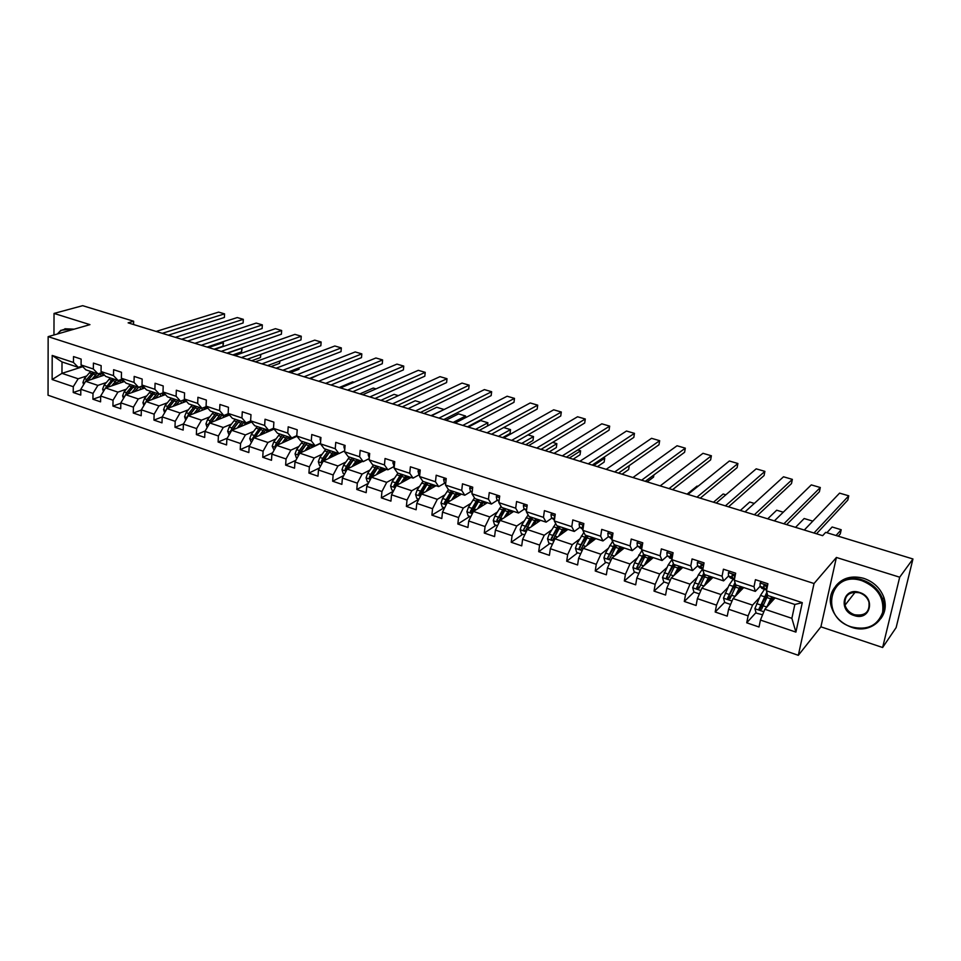 <?xml version="1.0" encoding="UTF-8"?>
<svg xmlns="http://www.w3.org/2000/svg" width="961" height="961" viewBox="0 0 961 961"><rect width="100%" height="100%" fill="white"/><g stroke="black" fill="none" stroke-linecap="round" stroke-linejoin="round"><path stroke-width="1.44" d="M882.63 647.51L899.688 577.201L836.406 557.464L820.91 626.824L882.63 647.51L896.132 627.593L912.95 558.978L825.679 532.358L822.652 535.661L128.125 322.86L133.639 321.226L82.67 305.682L54.032 313.43L53.96 334.981M820.91 626.824L798.327 655.318L48.05 395.223L48.146 336.65L814.039 583.519L798.327 655.318M775.071 597.922L764.86 609.262L791.876 618.331L794.843 604.469L767.695 595.484L766.458 590.847L767.911 583.759L755.43 579.675L754.001 586.739L734.276 580.24L735.658 573.2L723.417 569.2L722.071 576.216L702.743 569.849L704.053 562.87L692.064 558.942L690.791 565.909L671.859 559.674L673.084 552.731L661.348 548.887L660.147 555.806L641.588 549.692L642.753 542.809L631.233 539.037L630.104 545.908L611.917 539.914L613.01 533.079L601.73 529.391L600.661 536.202L582.822 530.328L583.844 523.541L572.792 519.925L571.783 526.688L554.293 520.922L555.254 514.183L544.406 510.639L543.47 517.354L526.316 511.696L527.217 505.018L516.574 501.534L515.697 508.201L498.867 502.651L499.708 496.008L489.269 492.597L488.452 499.227L471.947 493.786L472.728 487.179L462.481 483.827L461.724 490.41L445.52 485.077L446.24 478.518L436.186 475.227L435.477 481.761L419.573 476.524L420.257 470.013L410.383 466.794L409.734 473.28L394.118 468.127L394.743 461.676L385.049 458.505L384.448 464.944L369.12 459.887L369.685 453.472L360.171 450.361L359.618 456.763L344.567 451.802L345.095 445.423L335.749 442.372L335.245 448.727L320.457 443.85L320.938 437.519L311.76 434.528L311.292 440.835L296.769 436.042L297.201 429.759L288.192 426.816L287.771 433.087L273.501 428.378L273.885 422.131L265.032 419.236L264.659 425.459L250.629 420.846L250.977 414.635L242.28 411.788L241.944 417.975L228.153 413.434L228.466 407.272L219.913 404.473L219.613 410.623L206.074 406.155L206.339 400.04L197.93 397.277L197.678 403.392L184.356 398.995L184.584 392.917L176.319 390.214L176.103 396.28L163.01 391.968L163.202 385.926L155.069 383.259L154.889 389.289L142.012 385.049L142.168 379.042L134.18 376.424L134.023 382.418L121.362 378.238L121.482 372.279L113.626 369.697L113.506 375.655L101.049 371.547L101.145 365.624L93.409 363.09L93.325 369L81.072 364.964L81.132 359.078L73.529 356.579L73.468 362.453L52.194 355.438L52.134 379.535L61.96 373.349L78.153 378.778L86.598 376.015M766.458 590.847L802.291 602.655L795.912 632.11L760.439 620.061L759.01 627.004L746.721 622.8L756.007 612.577M52.134 379.535L73.276 386.706L73.228 392.496L80.76 395.067L80.82 389.277L93.001 393.409L92.917 399.223L100.581 401.842L100.665 396.016L113.038 400.22L112.93 406.071L120.714 408.725L120.846 402.863L133.423 407.14L133.279 413.026L141.195 415.729L141.351 409.83L154.132 414.167L153.952 420.101L162.001 422.852L162.193 416.906L175.202 421.326L174.986 427.285L183.167 430.084L183.395 424.101L196.621 428.594L196.368 434.6L204.681 437.447L204.957 431.429L218.399 435.994L218.111 442.036L226.58 444.931L226.88 438.877L240.562 443.526L240.238 449.604L248.839 452.547L249.187 446.445L263.11 451.177L262.737 457.292L271.495 460.295L271.879 454.157L286.042 458.962L285.633 465.124L294.546 468.175L294.967 462.001L309.382 466.89L308.925 473.088L317.995 476.2L318.475 469.977L333.143 474.962L332.638 481.197L341.876 484.356L342.392 478.097L357.324 483.167L356.783 489.461L366.177 492.669L366.742 486.374L381.949 491.527L381.361 497.858L390.923 501.137L391.535 494.795L407.032 500.044L406.383 506.423L416.125 509.75L416.798 503.36L432.558 508.717L431.873 515.132L441.796 518.532L442.516 512.093L458.577 517.559L457.832 524.009L467.947 527.469L468.716 520.994L485.077 526.556L484.272 533.055L494.579 536.574L495.408 530.064L512.081 535.721L511.228 542.268L521.727 545.86L522.604 539.301L539.614 545.067L538.689 551.662L549.392 555.326L550.341 548.707L567.663 554.593L566.69 561.236L577.597 564.972L578.606 558.305L596.264 564.311L595.231 570.99L606.355 574.798L607.424 568.095L625.443 574.222L624.326 580.949L635.677 584.829L636.819 578.078L655.186 584.324L654.009 591.099L665.589 595.051L666.79 588.264L685.541 594.631L684.292 601.454L696.1 605.49L697.374 598.643L716.51 605.142L715.188 612.013L727.237 616.133L728.594 609.238L748.114 615.869L746.721 622.8M734.276 580.24L735.73 584.901L755.322 591.387L760.067 586.354M759.358 597.766L752.547 605.13L733.039 598.583L743.706 587.543M755.322 591.387L754.001 586.739M748.114 615.869L752.547 605.13M728.594 609.238L733.039 598.583M702.743 569.849L704.413 574.534L723.609 580.888L728.522 576.023M727.861 587.591L720.978 594.535L701.866 588.12L712.966 577.369M723.609 580.888L722.071 576.216M716.51 605.142L720.978 594.535M697.374 598.643L701.866 588.12M671.859 559.674L673.721 564.383L692.533 570.606L697.602 565.897M696.989 577.585L690.046 584.156L671.319 577.873L682.827 567.398M692.533 570.606L690.791 565.909M685.541 594.631L690.046 584.156M666.79 588.264L671.319 577.873M641.588 549.692L643.63 554.425L662.081 560.527L667.306 555.963M666.754 567.735L659.726 573.981L641.371 567.819L653.276 557.608M662.081 560.527L660.147 555.806M655.186 584.324L659.726 573.981M636.819 578.078L641.371 567.819M611.917 539.914L614.139 544.659L632.218 550.653L637.599 546.22M637.107 558.053L630.008 563.999L612.013 557.969L624.29 548.022M632.218 550.653L630.104 545.908M625.443 574.222L630.008 563.999M607.424 568.095L612.013 557.969M582.822 530.328L585.225 535.097L602.955 540.959L608.481 536.67M608.049 548.539L600.865 554.221L583.219 548.299L595.856 538.616M602.955 540.959L600.661 536.202M596.264 564.311L600.865 554.221M578.606 558.305L583.219 548.299M554.293 520.922L556.863 525.703L574.246 531.457L579.915 527.289M579.543 539.181L572.288 544.635L554.977 538.821L567.963 529.379M574.246 531.457L571.783 526.688M567.663 554.593L572.288 544.635M550.341 548.707L554.977 538.821M526.316 511.696L529.043 516.501L546.1 522.147L551.902 518.099M551.59 529.991L544.262 535.229L527.277 529.523L540.587 520.321M546.1 522.147L543.47 517.354M539.614 545.067L544.262 535.229M522.604 539.301L527.277 529.523M498.867 502.651L501.738 507.468L518.484 513.006L524.406 509.066M524.165 520.97L516.754 525.991L500.092 520.406L513.715 511.432M518.484 513.006L515.697 508.201M512.081 535.721L516.754 525.991M495.408 530.064L500.092 520.406M471.947 493.786L474.962 498.603L491.383 504.044L497.438 500.213M497.257 512.093L489.774 516.934L473.425 511.444L487.347 502.699M491.383 504.044L488.452 499.227M485.077 526.556L489.774 516.934M468.716 520.994L473.425 511.444M445.52 485.077L448.667 489.906L464.788 495.239L470.962 491.515M470.854 503.384L463.298 508.045L447.237 502.663L461.448 494.134M464.788 495.239L461.724 490.41M458.577 517.559L463.298 508.045M442.516 512.093L447.237 502.663M419.573 476.524L422.864 481.365L438.684 486.602L444.967 482.987M444.931 494.819L437.303 499.324L421.543 494.038L436.03 485.725M438.684 486.602L435.477 481.761M432.558 508.717L437.303 499.324M416.798 503.36L421.543 494.038M394.118 468.127L397.53 472.98L413.074 478.122L419.452 474.602M419.476 486.41L411.776 490.759L396.304 485.569L411.056 477.461M413.074 478.122L409.734 473.28M407.032 500.044L411.776 490.759M391.535 494.795L396.304 485.569M369.12 459.887L372.652 464.752L387.908 469.797L394.274 466.433M394.49 478.146L386.718 482.35L371.523 477.245L386.526 469.34M387.908 469.797L384.448 464.944M381.949 491.527L386.718 482.35M366.742 486.374L371.523 477.245M344.567 451.802L348.23 456.667L363.21 461.628L369.228 458.565M369.949 470.025L362.117 474.085L347.185 469.076L362.429 461.364M363.21 461.628L359.618 456.763M357.324 483.167L362.117 474.085M342.392 478.097L347.185 469.076M320.457 443.85L324.229 448.727L338.945 453.592L344.651 450.817M345.84 462.037L337.936 465.977L323.28 461.052L338.752 453.532M338.945 453.592L335.245 448.727M333.143 474.962L337.936 465.977M318.475 469.977L323.28 461.052M296.769 436.042L300.649 440.919L315.112 445.712L320.506 443.189M322.151 454.193L314.199 458.001L299.784 453.172L320.481 443.489M315.112 445.712L311.292 440.835M309.382 466.89L314.199 458.001M294.967 462.001L299.784 453.172M273.501 428.378L277.489 433.255L291.688 437.952L296.793 435.657M298.871 446.481L290.859 450.168L276.708 445.423L296.961 436.294M291.688 437.952L287.771 433.087M286.042 458.962L290.859 450.168M271.879 454.157L276.708 445.423M250.629 420.846L254.725 425.723L268.684 430.348L273.501 428.258M275.999 438.901L267.939 442.48L254.028 437.808L274.089 429.099M268.684 430.348L264.659 425.459M263.11 451.177L267.939 442.48M249.187 446.445L254.028 437.808M228.153 413.434L232.346 418.311L246.064 422.864L250.701 420.93M253.512 431.441L245.403 434.913L231.721 430.324L251.602 421.999M246.064 422.864L241.944 417.975M240.562 443.526L245.403 434.913M226.88 438.877L231.721 430.324M206.074 406.155L210.351 411.032L223.841 415.5L228.37 413.674M231.409 424.101L223.252 427.477L209.81 422.972L229.499 415.008M223.841 415.5L219.613 410.623M218.399 435.994L223.252 427.477M204.957 431.429L209.81 422.972M184.356 398.995L188.716 403.884L201.99 408.269L206.411 406.551M209.678 416.894L201.474 420.173L188.248 415.729L207.78 408.113M201.99 408.269L197.678 403.392M196.621 428.594L201.474 420.173M183.395 424.101L188.248 415.729M163.01 391.968L167.454 396.845L180.5 401.157L184.836 399.536M188.32 409.806L180.055 412.978L167.058 408.617L186.422 401.314M180.5 401.157L176.103 396.28M175.202 421.326L180.055 412.978M162.193 416.906L167.058 408.617M142.012 385.049L146.54 389.926L159.37 394.166L163.61 392.629M167.298 402.827L158.997 405.914L146.216 401.626L165.424 394.611M159.37 394.166L154.889 389.289M154.132 414.167L158.997 405.914M141.351 409.83L146.216 401.626M121.362 378.238L125.975 383.115L138.588 387.295L142.745 385.829M146.625 395.956L138.288 398.959L125.711 394.743L144.763 388.016M138.588 387.295L134.023 382.418M133.423 407.14L138.288 398.959M120.846 402.863L125.711 394.743M101.049 371.547L105.746 376.424L118.155 380.532L122.227 379.151M126.287 389.205L117.915 392.124L105.542 387.968L124.449 381.505M118.155 380.532L113.506 375.655M113.038 400.22L117.915 392.124M100.665 396.016L105.542 387.968M81.072 364.964L85.829 369.829L98.046 373.877L102.034 372.568M106.287 382.55L97.878 385.397L85.697 381.313L104.461 375.09M98.046 373.877L93.325 369M93.001 393.409L97.878 385.397M80.82 389.277L86.79 379.415L93.013 372.207M52.194 355.438L62.021 361.949L78.261 367.33L82.166 366.081M82.778 366.694L61.96 373.349L62.021 361.949M78.261 367.33L73.468 362.453M73.276 386.706L78.153 378.778M899.688 577.201L912.95 558.978M836.406 557.464L814.039 583.519M48.146 336.65L89.938 324.638L54.032 313.43M133.555 324.518L133.639 321.226M795.912 632.11L791.876 618.331M794.843 604.469L802.291 602.655M760.439 620.061L764.86 609.262M73.228 392.496L80.82 389.938M92.917 399.223L100.665 396.533M112.93 406.071L120.834 403.236M133.279 413.026L141.339 410.035M153.952 420.101L162.193 416.942M174.986 427.285L183.503 423.909M196.368 434.6L205.21 430.972M218.111 442.036L227.301 438.144M240.238 449.604L249.764 445.411M262.737 457.292L272.636 452.787M285.633 465.124L295.916 460.259M308.925 473.088L319.629 467.839M332.638 481.197L343.762 475.527M356.783 489.461L368.351 483.311M381.361 497.858L393.397 491.191M406.383 506.423L418.924 499.167L416.822 498.447L415.596 494.531L420.45 496.164M431.873 515.132L444.198 507.696M457.832 524.009L469.917 516.381M484.272 533.055L496.104 525.235M511.228 542.268L522.796 534.244M538.689 551.662L549.98 543.433M566.69 561.236L577.693 552.791M595.231 570.99L605.935 562.329M624.326 580.949L634.728 572.059M679.211 569.717L679.98 569.981M654.009 591.099L664.075 581.97M708.942 579.591L710.227 580.024M684.292 601.454L694.01 592.084M698.323 587.928L699.608 586.69M739.297 589.682L740.787 590.174L739.67 591.039L739.273 589.742M715.188 612.013L724.678 602.259M728.846 597.982L731.093 595.664M770.818 600.144L771.839 600.481M760.091 608.085L763.587 604.253M156.138 331.437L218.603 312.121L224.55 313.863L224.381 317.478L224.55 313.863L162.277 333.323M168.319 335.173L224.381 317.478M94.707 378.322L96.388 376.316L102.491 373.036M214.111 349.203L223 346.176L223.18 342.609L208.621 347.522M91.908 379.259L96.893 373.493M83.667 384.628L82.946 382.502L84.4 378.61L90.634 371.414M100.208 373.433L101.265 376.147M87.787 380.616L94.514 372.7M101.65 373.072L103.211 375.511M223 346.176L223.469 342.993L221.679 342.152M70.633 330.188L69.588 329.803C64.615 328.41 60.639 329.779 57.648 333.911M57.372 333.996L60.819 330.32L69.937 329.239L71.631 329.899M64.88 328.77L74.189 329.167M862.185 580.792C829.367 569.453 818.832 617.394 851.47 626.932C867.182 630.632 877.573 625.779 882.63 612.397C884.3 597.802 877.489 587.267 862.185 580.792M851.518 627.257C840.995 623.329 834.22 616.337 831.193 606.283C826.004 588.925 843.878 573.513 862.497 579.988C872.432 583.471 879.159 589.898 882.703 599.268C889.682 617.695 870.57 634.392 851.518 627.257M859.482 592.444C876.204 597.225 870.414 621.527 854.125 615.52C837.668 610.74 843.109 586.654 859.482 592.444M854.437 614.716C865.164 616.277 869.993 612.025 868.924 601.946C867.339 597.502 864.215 594.451 859.53 592.781C849.031 591.279 844.19 595.424 845.007 605.19C846.485 609.779 849.62 612.95 854.437 614.716M835.818 585.922C842.593 577.741 851.914 575.219 863.783 578.354C873.693 581.813 880.408 588.228 883.94 597.574C886.414 605.514 885.357 612.541 880.781 618.656M175.37 337.335L237.271 317.562L243.313 319.328L243.121 322.968L243.313 319.328L181.605 339.245M187.575 341.071L243.121 322.968M194.903 343.317L256.215 323.088L262.341 324.878L262.125 328.53L262.341 324.878L201.221 345.251M207.12 347.053L262.125 328.53M114.455 384.929L116.137 382.874L122.636 379.583M232.778 354.921L241.583 351.822L241.776 348.242L227.361 353.264M111.668 385.878L116.665 380.039M103.416 391.487L102.611 389.121L104.088 385.205L110.287 377.925M119.825 380.003L120.822 382.742M107.488 387.307L114.239 379.235M123.957 381.673L122.167 379.547M112.713 378.73L105.266 388.424M121.302 379.583L122.828 382.058M241.583 351.822L242.04 348.615L241.379 348.122M134.516 391.632L138.708 387.247M141.832 386.154L143.165 386.286M251.722 360.723L260.443 357.564L260.623 354.453M131.753 392.605L136.738 386.682M123.488 398.455L122.612 395.848L124.089 391.896L130.276 384.532M139.85 386.851L140.69 389.445M127.513 394.106L134.276 385.866M143.91 388.316L142.156 386.154M132.726 385.349L126.54 392.725L125.218 395.584M127.332 394.166L132.45 387.92M141.375 386.322L142.745 388.724M260.875 354.369L260.443 357.564M214.735 349.396L275.435 328.686L281.645 330.5L281.417 334.188L281.645 330.5L221.15 351.366M226.964 353.143L281.417 334.188M234.88 355.558L294.931 334.38L301.249 336.218L300.985 339.918L301.249 336.218L241.403 357.564M247.133 359.318L300.985 339.918M255.338 361.829L314.727 340.146L321.13 342.008L320.854 345.732L321.13 342.008L261.969 363.859M267.602 365.588L320.854 345.732M154.901 398.455L159.021 394.046M162.902 392.893L164.151 393.217M270.942 366.609L279.567 363.378L279.711 361.072M152.174 399.452L157.16 393.433M143.886 405.542L142.925 402.683L144.414 398.695L150.577 391.259M160.211 393.866L160.883 396.268M147.862 401.025L154.649 392.605M164.187 395.067L162.625 392.989M153.075 392.088L146.913 399.536L145.579 402.695M147.586 401.121L153.292 394.106M161.844 393.265L162.986 395.5M279.939 360.988L279.567 363.378M175.635 405.386L179.743 400.905M184.116 399.8L185.929 400.761M290.438 372.592L298.979 369.276L299.075 367.847M172.92 406.407L177.905 400.305M164.631 412.762L163.586 409.638L165.076 405.614L171.214 398.082M180.872 401.025L181.389 403.212M168.547 408.053L175.358 399.464M184.8 401.926L183.515 400.028M173.749 398.923L167.622 406.467L166.337 409.854M168.187 408.197L174.289 400.617M182.638 400.365L183.563 402.395M299.231 367.787L298.979 369.276M196.705 412.437L200.813 407.884M205.582 406.875L207.432 408.245M310.235 378.658L318.716 374.766M194.026 413.482L198.999 407.284M185.713 420.113L184.584 416.702L186.086 412.653L192.2 405.037M201.81 408.209L202.242 410.263M189.581 415.212L196.404 406.431M205.738 408.905L204.717 407.212M194.783 405.89L188.668 413.518L187.455 417.11M189.137 415.392L195.612 407.284M203.744 407.584L204.477 409.398M218.123 419.597L222.231 414.972M227.349 414.095L228.778 415.296M215.468 420.678L220.441 414.383M207.156 427.585L205.942 423.885L207.444 419.801L213.534 412.089M223 415.224L223.432 417.458M210.964 422.492L217.811 413.506M227.036 416.005L226.243 414.539M216.153 412.954L210.075 420.678L208.957 424.45M210.435 422.708L217.282 414.083M225.174 414.972L225.727 416.533M239.914 426.888L244.01 422.179M249.416 421.459L250.473 422.468M237.283 427.993L242.256 421.591M229.066 435.021L227.649 431.201L229.174 427.068L235.229 419.272M339.197 387.535L352.723 381.829L354.02 382.226M244.538 422.347L244.983 424.774M232.718 429.903L239.577 420.714M248.683 423.224L248.094 422.011M237.896 420.149L231.841 427.957L230.832 431.909M230.52 430.804L232.13 430.132L239.289 421.014M246.941 422.492L247.325 423.789M262.077 434.312L266.161 429.507M271.807 428.99L272.54 429.771M259.482 435.441L264.431 428.942M251.362 442.553L249.74 438.624L251.265 434.468L257.284 426.576M359.907 393.878L373.252 388.052L376.003 388.881M266.449 429.603L266.882 432.222M254.833 437.459L261.716 428.041L259.398 430.456L254.245 437.555L252.659 438.24L253.103 439.453M270.69 430.564L270.305 429.639M259.999 427.465L252.659 438.24M269.044 430.18L269.296 431.177M284.612 441.856L288.696 436.967L289.165 439.814M282.041 443.021L287.003 436.402M274.053 450.228L272.203 446.192L273.741 441.988L279.723 434M380.928 400.317L394.082 394.358L398.334 395.644M277.345 445.135L284.228 435.489M293.069 438.048L292.853 437.435M282.486 434.913L276.504 442.913L275.182 445.808L275.771 447.117M275.182 445.808L276.744 445.099L284.18 435.477M291.459 437.88L291.639 438.696M307.544 449.544L311.616 444.547M305.009 450.721L309.959 444.006M297.141 458.025L296.3 457.736L295.063 453.88L296.601 449.64L302.559 441.555M402.275 406.851L415.248 400.761L421.038 402.515M311.436 444.703L311.808 447.538M300.228 452.955L307.136 443.069M305.358 442.48L299.412 450.577L298.09 453.508L298.847 454.889M298.09 453.508L299.64 452.775L307.027 443.033M314.163 445.387L314.355 446.348M330.872 457.364L334.933 452.271M443.646 409.746L430.972 415.657M328.374 458.577L333.311 451.73M320.638 465.965L319.557 465.592L318.319 461.7L319.869 457.424L325.779 449.243M423.957 413.494L436.726 407.272L443.682 409.374M334.536 452.619L334.848 455.43M323.533 460.932L330.44 450.781M328.638 450.18L322.728 458.385L321.406 461.34L322.355 462.758M321.406 461.34L322.932 460.595L330.272 450.721M337.263 453.039L337.455 454.157M354.609 465.316L358.669 460.127M465.412 417.735L465.617 416.017L453.111 422.432M352.146 466.565L357.084 459.598M344.555 474.037L343.233 473.593L341.984 469.665L343.533 465.352L349.42 457.064M445.988 420.245L458.541 413.879L465.617 416.017M358.033 460.727L358.285 463.454M347.233 469.052L354.165 458.625M352.327 458.025L346.453 466.325L345.131 469.304L346.32 470.722M345.131 469.304L346.633 468.548L353.924 458.553M360.759 460.812L360.964 462.109M378.766 473.425L382.826 468.115M487.503 425.975L487.888 422.756L475.611 429.327M376.352 474.698L381.277 467.599M368.892 482.266L367.318 481.725L366.069 477.773L367.643 473.413L373.469 465.016M468.355 427.104L480.704 420.582L487.888 422.756M381.925 469.016L382.13 471.659M371.198 477.857L378.31 466.626M384.868 470.217L381.937 469.208M376.436 466.001L370.598 474.41L369.276 477.425L370.766 478.698M369.276 477.425L370.754 476.644L377.997 466.517M384.664 468.728L384.868 470.181M403.368 481.689L407.416 476.248M502.663 437.615L510.027 433.483L510.519 429.615L498.471 436.33M400.989 482.987L405.902 475.755M393.686 490.639L391.848 490.014L390.598 486.026L392.172 481.629L397.962 473.124M406.227 477.521L406.383 480.019M400.977 474.121L393.866 485.677L395.644 486.65L402.875 474.746M409.206 478.47L406.395 477.305M393.866 485.677L395.319 484.885L402.491 474.626M409.002 476.776L409.194 478.23M510.519 429.615L503.684 427.549M428.402 490.098L432.45 484.536M525.763 444.691L532.983 440.462L533.511 436.57L521.691 443.441M426.071 491.431L430.972 484.056M415.596 494.531L417.146 489.99L422.888 481.377M430.948 486.242L431.069 488.56M425.963 482.386L418.9 494.086L420.738 495.023L427.897 483.035M435.225 485.461L435.261 486.158M433.964 486.903L431.441 485.617M418.9 494.086L420.329 493.269L427.441 482.878M433.771 484.981L433.94 486.434M533.511 436.57L527.961 434.889M453.904 498.663L457.941 492.969M549.248 451.886L556.323 447.562L556.863 443.646L545.295 450.685M451.61 500.044L456.511 492.5M444.643 507.852L442.252 507.036L440.991 502.987L442.577 498.495L448.451 489.557M456.103 495.203L456.199 497.281M451.394 490.807L444.39 502.651L446.288 503.552L453.376 491.467M460.403 493.786L460.439 494.747M459.166 495.504L456.943 494.062M444.39 502.651L445.784 501.81L452.835 491.287M458.998 493.317L459.142 494.795M556.863 443.646L552.647 442.36M479.863 507.396L483.9 501.57M573.116 459.202L580.036 454.769L580.612 450.829L569.296 458.037M477.617 508.813L482.518 501.101M470.83 516.694L468.151 515.793L466.89 511.696L468.487 507.168L474.494 497.87M481.713 504.429L481.797 506.183M477.305 499.384L470.349 511.372L472.307 512.225L479.323 500.044M486.746 503.083L486.674 502.483M486.038 502.267L486.074 503.504M484.825 504.285L484.8 503.3L482.927 502.675M470.349 511.372L471.731 510.519L478.71 499.84M484.68 501.822L484.8 503.3M580.612 450.829L577.753 449.964M506.315 516.309L510.351 510.315M597.382 466.638L604.133 462.109L604.745 458.145L593.694 465.508M504.117 517.751L509.006 509.871M497.522 525.715L494.531 524.706L493.269 520.574L494.879 516.009L501.041 506.303M507.768 513.907L507.888 515.276M503.696 508.117L496.801 520.261L498.819 521.066L505.75 508.801M512.934 511.949L512.862 511.144M512.141 510.916L512.165 512.453M510.952 513.258L510.928 511.961L509.378 511.444M496.801 520.261L505.054 508.561M510.832 510.471L510.928 511.961M604.745 458.145L603.292 457.7M533.259 525.391L537.283 519.228M622.055 474.193L628.638 469.557L629.275 465.58M531.109 526.868L535.998 518.808M524.706 534.893L521.403 533.775L520.141 529.619L521.763 525.006L528.118 514.868M534.316 523.601L534.484 524.538M530.592 517.018L523.745 529.319C524.081 531.001 524.778 531.253 525.823 530.076L532.682 517.703M539.601 521.006L539.529 519.973M538.737 519.709L538.737 521.595M537.547 522.424L537.547 520.778L536.334 520.381M523.745 529.319L531.889 517.45M537.463 519.288L537.547 520.778M560.707 534.652L564.744 528.31M647.137 481.881L653.54 477.136L653.912 474.938M558.605 536.178L563.494 527.901M552.431 544.262L548.791 543.037L547.53 538.845L549.151 534.172L555.71 523.565M557.993 526.087L551.206 538.544C551.578 540.274 552.287 540.514 553.344 539.265L560.119 526.784M566.762 530.256L566.702 528.97M565.825 528.67L565.801 530.952M564.636 531.805L564.66 529.763L563.807 529.487M552.491 537.619L551.206 538.544L559.242 526.496M564.612 528.454L564.66 529.763M588.685 544.106L592.709 537.571M672.64 489.702L678.898 484.68M586.642 545.68L591.52 537.175M580.684 553.8L576.708 552.467L575.447 548.238L577.08 543.518L583.868 532.394M585.91 535.325L579.183 548.022C579.615 549.704 580.336 549.932 581.369 548.683L588.084 536.046M594.499 539.65L594.391 538.136M593.418 537.812L593.357 540.526M592.216 541.403L591.808 538.761M579.183 548.022L587.111 535.721M592.288 538.1L592.276 538.917M276.119 368.207L334.824 345.996L341.323 347.894L341.023 351.642L341.323 347.894L282.858 370.261M288.408 371.967L341.023 351.642M297.237 374.67L355.21 351.942L361.816 353.876L361.492 357.636L361.816 353.876L304.084 376.772M309.538 378.442L361.492 357.636M318.704 381.253L375.919 357.985L382.622 359.943L382.286 363.726L382.622 359.943L325.659 383.379M331.004 385.025L382.286 363.726M273.813 423.32L273.705 425.074M340.506 387.932L396.953 364.111L403.752 366.093L403.392 369.913L403.752 366.093L347.582 390.094M352.831 391.704L403.392 369.913M297.165 430.3L296.949 433.435M362.681 394.719L418.299 370.333L425.218 372.351L424.822 376.195L375.006 398.503M369.865 396.929L425.218 372.351M320.878 437.507L320.037 438.889L320.626 441.616M385.217 401.626L439.982 376.652L447.009 378.706L446.589 382.562L397.554 405.41M392.52 403.872L447.009 378.706M344.735 445.315L343.87 446.697L344.735 449.76M408.125 408.653L462.013 383.079L469.148 385.157L468.704 389.037L420.474 412.437M415.548 410.924L469.148 385.157M369.012 453.256L368.135 454.649L369.288 457.953M431.417 415.789L484.392 389.601L491.636 391.716L491.167 395.62L443.778 419.573M438.973 418.107L491.636 391.716M393.746 461.34L392.833 462.746L394.298 466.289M455.118 423.044L507.12 396.232L514.483 398.371L513.991 402.311L467.466 426.828M462.794 425.399L514.483 398.371M418.924 469.581L417.987 470.986L418.78 474.145L419.753 474.806M479.215 430.432L530.22 402.959L537.704 405.146L537.175 409.098L491.576 434.216M487.023 432.822L537.704 405.146M444.559 477.965L443.598 479.383L444.342 482.542L445.688 483.479M503.732 437.94L553.704 409.806L561.308 412.017L560.743 416.005L516.081 441.736M511.672 440.378L561.308 412.017M470.686 486.518L469.689 487.936L470.385 491.107L472.115 492.344M528.67 445.592L577.561 416.762L585.285 419.008L584.696 423.02L541.031 449.376M536.755 448.066L585.285 419.008M497.293 495.227L496.272 496.645L496.909 499.828L499.035 501.39M554.053 453.364L601.814 423.825L609.67 426.119L609.058 430.156L566.401 457.148M562.281 455.886L609.67 426.119M524.418 504.093L523.361 505.534L523.937 508.717L526.46 510.627M579.879 461.28L626.476 431.021L634.464 433.351L633.816 437.399L592.228 465.064M588.264 463.839L634.464 433.351M526.904 507.324L526.712 508.753M552.046 513.138L550.965 514.579L551.482 517.775L554.425 520.057M606.175 469.328L651.546 438.324L659.678 440.691L658.982 444.775L618.512 473.112M614.704 471.947L659.678 440.691M554.965 516.261L554.629 518.604M580.216 522.352L579.099 523.805L579.555 527L582.931 529.595M632.939 477.533L677.049 445.76L685.313 448.162L684.592 452.283L645.275 481.317M641.624 480.2L685.313 448.162M583.543 525.547L582.474 526.232L583.135 528.238M608.938 531.745L607.796 533.199L608.181 536.418L612.037 539.169M660.195 485.882L702.984 453.316L711.38 455.766L710.623 459.911L672.52 489.666M669.036 488.596L711.38 455.766M612.686 535.133L611.208 535.673L612.217 538.004M638.236 541.331L637.047 542.797L637.359 546.016L641.72 548.947M687.956 494.386L729.363 461.004L737.904 463.502L737.111 467.659L700.257 498.158M696.965 497.149L737.904 463.502M642.368 545.031L640.519 545.283L641.876 547.998M617.19 553.764L621.226 547.013M615.208 555.374L620.097 546.641M609.49 563.53L605.166 562.077L603.904 557.812L605.55 553.043L612.589 541.355M687.079 494.122L697.061 486.086L697.926 486.35M614.379 544.743L607.7 557.668C608.193 559.326 608.938 559.53 609.947 558.281L616.59 545.476M622.968 549.091L622.62 547.47M621.551 547.109L621.419 550.341M620.313 551.242L620.338 548.214M607.7 557.668L615.52 545.115M646.248 563.626L650.309 556.635M644.326 565.284L649.228 556.275M638.861 573.453L634.188 571.879L632.915 567.579L634.572 562.762L641.924 550.449M713.494 502.219L723.152 493.99L725.855 494.807M643.522 554.149L636.783 567.519L639.089 568.071L645.648 555.086M651.99 558.713L651.378 556.984M650.201 556.767L650.056 560.371M648.939 561.332L649.095 558.401M651.354 558.497L651.318 559.29M636.783 567.519L644.483 554.701M668.111 551.109L666.886 552.575L667.126 555.794L671.991 558.918M716.221 503.059L756.199 468.836L764.896 471.37L764.067 475.563L728.51 506.819M725.399 505.87L764.896 471.37M671.691 554.437L672.628 555.314L670.406 555.098L672.111 558.221M675.883 573.717L679.956 566.437M674.021 575.411L678.934 566.101M668.832 583.579L663.775 581.873L662.501 577.525L668.279 564.828L671.871 559.698M740.354 510.447L749.688 502.026L754.301 503.42M674.826 564.744L674.814 565.681M673.373 563.518L666.453 577.549L668.796 578.054L675.283 564.9M681.589 568.516L680.652 568.203L680.7 566.69M679.367 567.278L679.307 570.594M678.13 571.675L678.262 569.128M680.652 568.203L680.568 569.453M666.453 577.549L674.009 564.479M698.575 561.08L697.326 562.545L697.494 565.777L699.68 567.903L702.887 569.092M745.027 511.877L783.503 476.788L792.357 479.371L791.492 483.587L757.292 515.637M754.373 514.748L792.357 479.371M703.284 566.954L703.248 565.585L700.905 565.104L701.23 567.014L702.959 568.696M703.236 565.512L702.131 564.419M706.095 584.024L710.191 576.444M704.293 585.766L709.23 576.132M699.404 593.91L693.95 592.06L692.689 587.688L698.407 574.822L702.611 568.996M767.707 518.832L776.692 510.207L783.275 512.201M704.617 574.606L704.497 576.768M703.86 572.996L696.713 587.796L699.103 588.24L705.506 574.906M711.777 578.522L710.527 578.114L710.599 576.588M709.05 578.246L709.29 580.924M707.921 582.258L707.957 580.336M710.527 578.114L710.371 579.879M696.713 587.796L704.305 574.222M729.675 571.242L728.378 572.732L728.462 575.963L730.492 578.041L734.42 579.471M774.374 520.874L811.3 484.897L820.31 487.515L819.397 491.768L786.627 524.622M783.9 523.793L820.31 487.515M734.709 578.017L734.408 575.759L732.018 575.327L732.282 577.225L734.432 579.423M734.432 575.915L733.195 574.618M736.895 594.595L741.039 586.654M735.177 596.373L740.138 586.366M730.588 604.445L724.738 602.463L723.477 598.042L729.135 585.009L733.219 579.075M795.54 527.361L804.165 518.52L812.802 521.138M734.985 584.42L734.672 588.36M735.009 582.594L727.585 598.235L730.036 598.631L736.342 585.105M742.565 588.733L740.991 588.204L741.099 586.678M738.384 593.057L738.228 591.868M740.991 588.204L740.751 590.607M727.585 598.235L735.405 583.868M761.412 581.633L760.079 583.123L760.079 586.366L761.917 588.396L766.097 589.91M804.285 530.04L839.59 493.137L848.755 495.816L847.806 500.092L816.502 533.775M813.991 533.007L848.755 495.816M766.854 588.913L766.193 586.138L763.767 585.742L763.971 587.639L766.638 589.97M766.241 586.534L764.896 585.021M766.662 607.256L771.683 596.793M768.319 605.418L772.5 597.069M838.256 536.19L840.262 533.932L841.199 529.739L836.034 535.517M762.602 614.776L756.151 613.082L754.89 608.613L760.487 595.412L764.451 589.357M826.892 532.73L832.13 526.988L841.199 529.739M765.941 595.388L765.4 600.445M766.842 592.3L759.094 608.89L761.58 609.226L767.803 595.52M773.977 599.135L772.067 598.511L772.163 597.622M770.338 601.142L771.623 600.409M772.067 598.511L771.695 601.67M760.067 607.82L767.202 593.646M82.97 382.586L84.58 383.139M93.193 374.081L95.571 374.874M89.301 372.796L91.679 373.589M88.292 379.919L89.097 380.184M84.4 378.61L86.79 379.415M102.647 389.217L104.425 389.818M112.917 380.628L115.344 381.433M108.977 379.319L111.392 380.124M108.04 386.526L108.917 386.815M104.088 385.205L106.503 386.01M122.636 395.944L124.594 396.605M132.966 387.283L135.429 388.1M128.954 385.95L131.417 386.766M128.101 393.241L129.062 393.566M124.089 391.896L126.54 392.725M142.961 402.779L145.099 403.5M153.34 394.034L155.85 394.863M149.267 392.689L151.766 393.517M148.499 400.064L149.532 400.413M144.414 398.695L146.913 399.536M163.61 409.734L165.953 410.515M174.061 400.905L176.608 401.758M182.061 402.959L181.305 402.707M169.917 399.536L172.451 400.377M169.232 407.008L170.349 407.38M165.076 405.614L167.622 406.467M184.62 416.798L187.143 417.651M195.119 407.896L197.702 408.749M203.107 409.939L202.134 409.614M190.903 406.491L193.485 407.356M190.302 414.059L191.503 414.467M186.086 412.653L188.668 413.518M188.092 416.005L187.359 416.293M205.966 423.981L208.693 424.906M216.525 414.996L219.156 415.861M224.502 417.026L223.312 416.63M212.237 413.578L214.868 414.443M211.732 421.23L213.03 421.663M207.444 419.801L210.075 420.678M209.738 423.092L208.753 423.489M227.685 431.297L230.616 432.282M238.304 422.215L240.971 423.104M246.256 424.233L244.839 423.765M233.943 420.774L236.61 421.651M233.535 428.534L234.904 428.99M229.174 427.068L231.841 427.957M249.764 438.721L252.911 439.79M260.443 429.555L263.17 430.468M268.383 431.573L266.726 431.021M256.01 428.089L258.725 428.99M255.698 435.946L257.176 436.438M251.265 434.468L253.98 435.369M272.239 446.288L275.603 447.418M282.966 437.027L285.741 437.952M290.895 439.033L288.985 438.396M278.462 435.537L281.225 436.45M278.246 443.501L279.819 444.018M273.741 441.988L276.504 442.913M295.087 453.976L298.691 455.19M305.886 444.631L308.697 445.568M313.791 446.613L311.628 445.904M301.298 443.105L304.108 444.042M301.189 451.177L302.859 451.73M296.601 449.64L299.412 450.577M318.343 461.809L322.175 463.094M329.203 452.367L332.062 453.316M337.083 454.337L334.656 453.532M324.53 450.817L327.389 451.766M324.53 458.986L326.308 459.586M319.869 457.424L322.728 458.385M342.008 469.773L346.092 471.142M352.927 460.235L355.846 461.196M360.783 462.193L358.093 461.304M348.182 458.661L351.089 459.622M348.29 466.938L350.164 467.575M343.533 465.352L346.453 466.325M366.105 477.881L370.429 479.335M377.084 468.247L380.051 469.232M372.243 466.638L375.21 467.623M372.472 475.034L374.466 475.695M367.643 473.413L370.598 474.41M390.622 486.134L395.211 487.671M401.662 476.404L404.689 477.401M396.749 474.77L399.752 475.767M397.097 483.275L399.187 483.984M392.172 481.629L395.187 482.638M426.696 484.704L429.771 485.725M421.687 483.035L424.75 484.056M422.167 491.672L424.378 492.404M417.146 489.99L420.221 491.011M441.027 503.083L446.156 504.813M452.187 493.149L455.322 494.194M447.081 491.467L450.204 492.5M447.694 500.213L450.024 500.993M442.577 498.495L445.712 499.552M466.914 511.805L472.344 513.63M478.146 501.762L481.341 502.819M482.542 505.714L481.749 505.45M472.944 500.044L476.127 501.101M473.689 508.91L476.151 509.738M468.487 507.168L471.671 508.237M493.293 520.682L499.023 522.604M504.585 510.531L507.84 511.612M509.018 514.519L507.78 514.111M499.288 508.777L502.531 509.859M500.176 517.775L502.759 518.64M494.879 516.009L498.122 517.09M520.177 529.727L526.208 531.757M531.529 519.469L534.845 520.574M535.998 523.493L534.64 523.048M526.135 517.679L529.439 518.772M527.169 526.808L529.883 527.721M521.763 525.006L525.066 526.111M547.566 538.941L553.92 541.079M558.978 528.574L562.365 529.691M563.482 532.634L562.137 532.19M553.488 526.748L556.851 527.865M554.665 536.022L557.524 536.971M549.151 534.172L552.527 535.301M575.483 548.335L582.162 550.593M586.967 537.86L590.402 539.001M591.495 541.956L590.15 541.499M581.357 535.998L584.793 537.139M582.69 545.404L585.693 546.401M577.08 543.518L580.516 544.671M580.444 546.989L579.195 547.95M320.818 439.057L320.085 438.817M344.963 446.973L343.918 446.625M369.553 455.021L368.183 454.577M394.587 463.226L392.881 462.673M394.31 466.097L393.686 465.893M420.089 471.587L418.035 470.914M419.789 474.47L418.78 474.145M446.072 480.104L443.646 479.311M445.748 483.011L444.342 482.542M472.536 488.777L469.737 487.864M472.187 491.696L470.385 491.107M499.504 497.618L496.32 496.573M499.131 500.561L496.909 499.828M527 506.627L523.409 505.45M526.604 509.594L523.937 508.717M555.026 515.817L551.025 514.495M554.605 518.796L551.482 517.775M554.929 516.525L554.281 516.982M583.603 525.174L579.159 523.721M583.015 528.142L579.555 527M583.435 525.523L582.474 526.232M612.746 534.724L607.857 533.127M612.061 539.049L610.848 538.653M611.701 537.571L608.181 536.418M612.133 534.941L611.208 535.673M642.465 544.467L637.107 542.713M641.732 548.815L639.882 548.202M640.951 547.193L637.359 546.016M641.395 544.563L640.519 545.283M603.94 557.921L610.956 560.275M615.484 547.314L618.992 548.479M620.061 551.446L618.716 551.001M609.767 545.416L613.274 546.581M611.268 554.965L614.415 556.011M605.55 553.043L609.046 554.221M608.95 556.551L607.724 557.536M632.951 567.687L640.326 570.161M644.567 556.96L648.146 558.149M648.951 561.056L647.822 560.683M638.741 555.026L642.308 556.215M640.398 564.72L643.702 565.825M634.572 562.762L638.14 563.963M638.008 566.305L636.819 567.314M672.796 554.413L666.946 552.491M672.015 558.785L669.493 557.957M670.79 557.008L667.126 555.794M671.246 554.377L670.406 555.098M662.537 577.633L670.285 580.24M674.214 566.798L677.865 568.011M678.154 570.762L677.517 570.558M668.279 564.828L671.919 566.029M670.117 574.666L673.577 575.819M664.159 572.672L667.811 573.885M667.631 576.252L666.49 577.273M703.74 564.551L697.386 562.473M702.911 568.96L699.68 567.903M701.23 567.014L697.494 565.777M701.674 564.383L700.905 565.104M692.713 587.796L700.845 590.534M704.461 576.828L708.185 578.066M708.99 580.312L709.686 580.552M698.407 574.822L702.107 576.047M700.425 584.805L704.041 586.018M694.347 582.774L698.07 584.012M697.854 586.39L696.761 587.447M735.321 574.906L728.45 572.648M734.288 579.291L730.492 578.041M732.282 577.225L728.462 575.963M732.726 574.606L732.018 575.327M723.501 598.15L732.018 601.021M735.309 587.063L739.117 588.324M739.297 590.39L740.282 590.715M735.633 586.426L734.889 586.186M729.135 585.009L732.919 586.27M731.345 595.159L735.129 596.421M725.147 593.081L728.943 594.354M728.69 596.733L727.633 597.814M767.563 585.465L760.151 583.039M765.797 589.67L761.917 588.396M763.971 587.639L760.079 586.366M764.415 585.057L763.767 585.742M754.914 608.733L763.851 611.737M766.794 597.502L770.674 598.787M770.518 600.769L771.118 600.961M767.106 596.865L765.845 596.445M760.487 595.412L764.355 596.685M762.89 605.718L766.782 607.016M756.571 603.604L760.439 604.889M760.151 607.292L759.13 608.409M883.94 597.574L882.703 599.268M845.007 605.19L855.23 592.108M760.055 607.82L759.094 608.89"/></g></svg>
